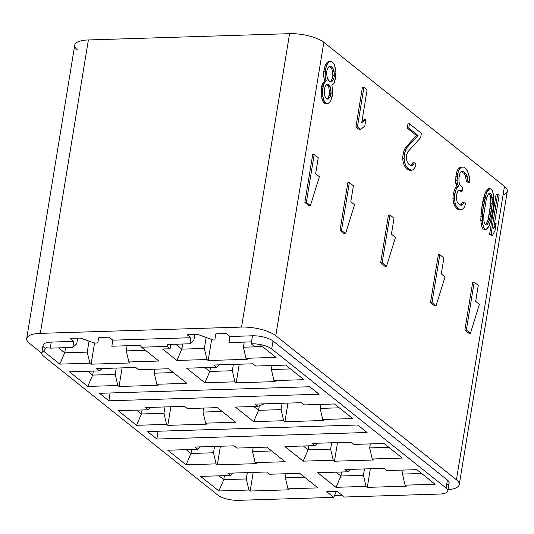 <?xml version="1.0" encoding="UTF-8"?>
<svg xmlns="http://www.w3.org/2000/svg" width="534" height="534" viewBox="0 0 534 534"><rect width="100%" height="100%" fill="white"/><g stroke="black" fill="none" stroke-linecap="round" stroke-linejoin="round"><path stroke-width="0.8" d="M26.7 338.556L74.747 45.143A25.692 8.517 9.3 0 1 88.384 39.95L40.33 333.363A25.692 8.517 -170.7 0 0 26.7 338.556A25.692 8.517 -170.7 0 0 29.53 343.409L41.785 353.181A15.413 5.106 -170.7 0 0 43.481 356.085L217.872 495.151A15.413 5.106 -170.7 0 0 238.418 500.331L333.77 497.361L326.735 491.747L337.248 491.42L344.276 497.027L439.622 494.05A15.413 5.106 -170.7 0 0 446.11 488.023L271.719 348.962A15.413 5.106 -170.7 0 0 251.174 343.776L254.137 346.145L261.647 345.905L276.025 357.373L245.994 358.307L247.242 359.309L208.207 360.523L206.952 359.529L176.921 360.463L162.55 349.002L170.052 348.769L167.082 346.399L141.557 347.2L158.905 361.031L128.874 361.965L130.122 362.96L91.087 364.181L89.832 363.187L59.801 364.121L43.641 351.239A15.413 5.106 -170.7 0 0 43.481 356.085L217.872 495.151A15.413 5.106 -170.7 0 0 238.418 500.331L333.77 497.361L326.735 491.747L337.248 491.42L344.276 497.027L439.622 494.05A15.413 5.106 -170.7 0 0 447.806 490.94A15.413 5.106 -170.7 0 0 446.11 488.023L447.412 480.053A15.413 5.106 9.3 0 1 446.571 485.186M77.577 49.996A25.692 8.517 9.3 0 1 88.384 39.95L289.588 33.669A25.692 8.517 9.3 0 1 323.831 42.306L504.47 186.353A25.692 8.517 9.3 0 1 503.068 194.91M459.253 484.625A25.692 8.517 -170.7 0 1 448.013 489.685A25.692 8.517 -170.7 0 0 456.423 479.772L504.47 186.353A25.692 8.517 9.3 0 1 507.3 191.212L459.253 484.625A25.692 8.517 -170.7 0 0 456.423 479.772L504.47 186.353L323.831 42.306L275.784 335.719L456.423 479.772L275.784 335.719A25.692 8.517 -170.7 0 0 241.542 327.082L289.588 33.669A25.692 8.517 9.3 0 1 323.831 42.306L275.784 335.719A25.692 8.517 -170.7 0 0 241.542 327.082L40.33 333.363A25.692 8.517 -170.7 0 0 29.53 343.409L41.785 353.181L43.094 345.198A15.413 5.106 9.3 0 1 51.271 342.08L73.792 341.38L70.041 338.389L78.818 338.115A3.424 1.135 9.3 0 1 82.203 338.656L92.736 342.468A3.424 1.135 -170.7 0 0 97.942 342.307L98.49 338.149A3.424 1.135 9.3 0 1 100.305 337.448L109.083 337.168L112.834 340.165L190.912 337.722L187.16 334.731L196.839 334.431A1.642 0.547 9.3 0 1 198.468 334.691L212.432 339.737A1.642 0.547 -170.7 0 0 214.928 339.664L215.649 334.157A1.642 0.547 9.3 0 1 216.524 333.817L226.202 333.516L229.954 336.507L252.475 335.799A15.413 5.106 9.3 0 1 273.021 340.986L447.412 480.053A15.413 5.106 9.3 0 1 449.107 482.963L447.806 490.94M488.129 219.507L490.779 203.334L490.633 197.447L490.179 195.157L489.091 193.328L490.179 195.157L490.633 197.447L490.779 203.334L488.129 219.507L489.631 219.461L487.816 223.786L486.801 224.901L485.433 224.774L486.314 223.833L488.129 219.507L486.314 223.833L485.453 224.781L484.351 222.945L483.891 220.662L483.751 214.768L486.401 198.595L488.216 194.269L489.231 193.154L490.592 193.281L491.68 195.11L492.281 203.287L489.631 219.461L490.713 214.548L489.211 214.595L490.713 214.548L491.687 208.587L490.185 208.634L491.687 208.587L492.281 203.287L490.779 203.334L492.281 203.287L492.134 197.4L490.633 197.447L492.134 197.4L491.68 195.11L490.179 195.157L491.68 195.11L490.592 193.281L489.231 193.154L488.216 194.269L486.401 198.595L483.751 214.768L483.891 220.662L484.351 222.945L485.433 224.774L486.801 224.901L487.816 223.786L486.314 223.833L487.816 223.786L489.631 219.461L488.129 219.507M331.754 68.906L329.698 66.296L331.754 68.906L333.256 68.859L334.09 71.476L334.364 75.601L333.944 78.191L332.535 80.974L331.133 81.809L329.872 81.782L327.769 79.132L326.935 76.509L326.661 72.384L327.082 69.794L328.49 67.01L329.892 66.176L331.153 66.209L332.275 67.104L333.256 68.859L332.275 67.104L330.773 67.15L332.275 67.104L331.153 66.209L329.892 66.176L328.49 67.01L327.082 69.794L326.661 72.384L326.935 76.509L328.75 80.888L329.872 81.782L331.133 81.809L332.535 80.974L331.033 81.021L332.442 78.238L332.862 75.648L332.589 71.523L331.754 68.906L332.589 71.523L332.862 75.648L332.442 78.238L331.033 81.021L329.825 81.742L331.033 81.021L332.535 80.974L333.944 78.191L332.442 78.238L333.944 78.191L334.364 75.601L332.862 75.648L334.364 75.601L334.09 71.476L332.589 71.523L334.09 71.476L333.256 68.859L331.754 68.906M326.942 98.97L328.35 97.428L329.611 93.557L328.784 87.035L326.781 84.465L328.784 87.035L329.611 93.557L328.35 97.428L326.942 98.97M489.605 234.159L496.159 194.149L489.605 234.159L491.106 234.112L497.661 194.102L496.159 194.149L497.661 194.102L499.13 195.277L493.696 228.479L496.139 223.686L494.638 223.733L494.391 224.22L494.638 223.733L496.139 223.686L495.025 230.501L492.582 235.287L491.08 235.334L489.605 234.159L491.08 235.334L492.582 235.287L491.106 234.112L489.605 234.159M484.845 229.4L483.237 229.079L481.908 227.057L480.78 220.388L481.474 209.388L482.729 201.725L485.379 192.293L488.176 188.749L485.379 192.293L484.338 195.311L481.474 209.388L480.78 220.388L481.908 227.057L483.237 229.079L484.845 229.4L486.347 229.353L487.989 227.778L489.144 225.809L490.853 220.435L493.056 208.714L493.676 201.512L493.429 194.576L492.622 191.045L491.293 189.023L489.678 188.702L486.881 192.247L485.833 195.264L482.976 209.341L482.282 220.335L483.41 227.01L484.739 229.033L486.347 229.353L484.845 229.4M457.144 170.847L458.199 168.764L460.996 167.089L458.199 168.764L457.144 170.847L458.639 170.8L457.898 173.136L457.084 180.298L457.298 183.396L458.606 186.393L456.91 187.968L455.849 190.051L454.681 194.977L454.434 198.681L455.142 203.154L456.136 205.89L458.219 208.534L461.222 209.955L462.778 209.241L464.62 206.805L465.501 203.601L463.912 202.333L462.851 204.415L461.616 205.383L459.881 204.976L457.157 201.832L456.49 199.342L456.557 194.516L457.758 191.572L458.679 190.351L460.869 190.144L462.144 191.159L462.711 187.708L459.667 184.31L459 181.82L458.926 177.855L459.494 174.404L460.094 172.929L461.79 171.354L463.519 171.761L465.428 173.283L467.377 176.787L467.764 180.999L469.359 182.274L469.252 176.327L467.59 171.1L466.456 169.218L463.912 167.189L462.497 167.042L460.942 167.749L459.701 168.717L458.639 170.8L459.701 168.717L458.199 168.764L459.701 168.717L460.942 167.749L459.44 167.796L462.497 167.042L460.996 167.089L463.912 167.189L466.456 169.218L468.578 173.844L469.459 179.424L469.359 182.274L467.857 182.321L466.262 181.046L465.381 175.466L463.933 173.33L461.216 171.621L463.933 173.33L465.381 175.466L466.262 181.046L467.857 182.321L469.359 182.274L467.764 180.999L466.262 181.046L467.764 180.999L467.731 179.023L466.229 179.07L467.731 179.023L467.377 176.787L465.875 176.834L467.377 176.787L466.883 175.419L465.381 175.466L466.883 175.419L465.428 173.283L463.933 173.33L465.428 173.283L463.519 171.761L462.017 171.808L463.519 171.761L461.79 171.354L460.094 172.929L458.926 177.855L459 181.82L459.667 184.31L462.711 187.708L462.144 191.159L460.642 191.212L459.474 190.278L460.642 191.212L462.144 191.159L460.869 190.144L458.679 190.351L457.758 191.572L456.557 194.516L456.49 199.342L457.157 201.832L459.881 204.976L461.616 205.383L462.851 204.415L461.349 204.462L462.411 202.379L460.508 205.123L461.349 204.462L462.851 204.415L463.912 202.333L462.411 202.379L463.912 202.333L465.501 203.601L464.62 206.805L462.778 209.241L459.721 210.002L457.358 209.088L454.634 205.937L453.64 203.2L452.932 198.728L453.179 195.023L454.347 190.097L455.409 188.015L457.104 186.439L455.796 183.442L455.589 180.345L456.396 173.183L457.144 170.847L456.396 173.183L455.589 180.345L455.796 183.442L457.104 186.439L455.409 188.015L454.347 190.097L453.179 195.023L452.932 198.728L453.64 203.2L454.634 205.937L457.358 209.088L459.721 210.002L461.222 209.955L458.86 209.041L457.358 209.088L458.86 209.041L458.219 208.534L456.717 208.58L458.219 208.534L456.136 205.89L454.634 205.937L456.136 205.89L455.142 203.154L453.64 203.2L455.142 203.154L454.434 198.681L452.932 198.728L454.434 198.681L454.681 194.977L453.179 195.023L454.681 194.977L454.968 193.248L453.466 193.295L454.968 193.248L455.849 190.051L454.347 190.097L455.849 190.051L456.91 187.968L455.409 188.015L456.91 187.968L458.606 186.393L457.104 186.439L458.606 186.393L457.298 183.396L455.796 183.442L457.298 183.396L457.084 180.298L455.589 180.345L457.084 180.298L457.338 176.587L455.836 176.634L457.338 176.587L457.898 173.136L456.396 173.183L457.898 173.136L458.639 170.8L457.144 170.847M410.873 165.5L412.795 162.817L410.873 165.5M410.059 170.399L407.602 169.411L404.432 165.914L403.39 163.13L402.636 158.618L403.15 153.171L405.132 147.925L416.52 135.523L407.255 128.133L407.963 123.821L407.255 128.133L416.52 135.523L405.132 147.925L403.15 153.171L402.636 158.618L403.39 163.13L404.432 165.914L407.602 169.411L410.059 170.399L411.56 170.353L413.169 169.678L415.058 167.282L415.953 164.092L414.297 162.77L413.216 164.832L411.941 165.767L410.145 165.313L408.817 164.258L407.302 162.076L406.594 159.559L406.641 154.713L407.869 151.783L420.672 137.592L421.373 133.273L409.465 123.775L408.757 128.087L418.022 135.476L406.634 147.878L404.652 153.125L404.138 158.571L404.892 163.084L405.933 165.86L407.782 168.31L411.56 170.353L410.059 170.399M355.931 126.918L362.392 87.483L355.931 126.918L357.433 126.872L360.63 129.415L364.782 126.091L365.883 119.376L361.725 122.707L367.085 89.979L363.894 87.436L357.433 126.872L363.894 87.436L362.392 87.483L363.894 87.436L367.085 89.979L361.725 122.707L365.883 119.376L364.382 119.422L361.945 121.372L364.382 119.422L365.883 119.376L364.782 126.091L360.63 129.415L359.128 129.462L355.931 126.918L359.128 129.462L360.63 129.415L357.433 126.872L355.931 126.918M326.374 103.663L324.832 103.409L323.717 102.521L322.456 100.539L321.061 93.57L321.635 86.221L322.763 83.211L324.725 80.874L323.611 76.082L323.758 71.316L325.446 64.854L326.715 62.939L328.537 61.463L326.715 62.939L325.446 64.854L324.185 68.726L323.611 76.082L324.725 80.874L322.763 83.211L321.208 88.811L321.481 96.834L322.456 100.539L323.717 102.521L324.832 103.409L327.876 103.616L329.705 102.148L330.967 100.225L332.655 93.764L332.662 89.866L331.828 85.293L334.077 83.177L335.766 76.716L335.913 71.956L334.518 64.988L333.263 63.005L331.581 61.67L330.039 61.417L328.216 62.892L326.948 64.808L325.687 68.679L325.113 76.035L326.227 80.828L324.265 83.164L322.71 88.764L322.983 96.787L323.958 100.492L325.219 102.475L326.334 103.362L327.876 103.616L326.374 103.663M468.932 333.256L464.867 330.019L472.703 282.179L464.867 330.019L468.932 333.256L470.434 333.209L479.405 304.307L475.654 301.316L478.264 285.37L474.205 282.132L466.369 329.965L470.434 333.209L468.932 333.256M434.556 305.842L430.491 302.604L438.327 254.765L430.491 302.604L434.556 305.842L436.058 305.795L445.029 276.892L441.278 273.902L443.887 257.955L439.829 254.718L431.993 302.558L436.058 305.795L434.556 305.842M385.021 266.339L380.642 262.848L388.478 215.015L380.642 262.848L385.021 266.339L386.523 266.292L395.494 237.39L391.429 234.152L394.039 218.206L389.98 214.968L382.144 262.801L386.523 266.292L385.021 266.339M344.076 233.692L340.011 230.454L347.848 182.615L340.011 230.454L344.076 233.692L345.578 233.645L354.549 204.742L350.798 201.752L353.415 185.805L349.349 182.568L341.513 230.408L345.578 233.645L341.513 230.408L340.011 230.454L341.513 230.408L349.349 182.568L347.848 182.615L349.349 182.568L353.415 185.805L350.798 201.752L354.549 204.742L345.578 233.645L344.076 233.692M308.919 205.657L304.854 202.419L312.69 154.58L304.854 202.419L308.919 205.657L310.421 205.61L319.392 176.707L315.641 173.717L318.251 157.77L314.192 154.533L306.356 202.366L310.421 205.61L308.919 205.657M497.661 194.102L491.106 234.112L492.582 235.287L495.025 230.501L496.139 223.686L493.696 228.479L499.13 195.277L497.661 194.102M325.92 98.156L324.946 96.4L324.111 89.879L325.38 86.007L326.921 84.312L328.183 84.339L330.286 86.989L330.98 90.473L330.833 95.239L329.852 97.382L328.303 99.077L327.042 99.05L325.92 98.156L327.042 99.05L328.303 99.077L329.852 97.382L328.35 97.428L329.852 97.382L330.833 95.239L329.331 95.286L330.833 95.239L331.113 93.51L329.611 93.557L331.113 93.51L330.98 90.473L329.478 90.52L330.98 90.473L330.286 86.989L328.784 87.035L330.286 86.989L329.304 85.233L327.803 85.28L329.304 85.233L328.183 84.339L326.921 84.312L325.38 86.007L324.111 89.879L324.946 96.4L325.92 98.156M475.654 301.316L479.405 304.307L470.434 333.209L466.369 329.965L464.867 330.019L466.369 329.965L474.205 282.132L472.703 282.179L474.205 282.132L478.264 285.37L475.654 301.316M441.278 273.902L445.029 276.892L436.058 305.795L431.993 302.558L430.491 302.604L431.993 302.558L439.829 254.718L438.327 254.765L439.829 254.718L443.887 257.955L441.278 273.902M391.429 234.152L395.494 237.39L386.523 266.292L382.144 262.801L380.642 262.848L382.144 262.801L389.98 214.968L388.478 215.015L389.98 214.968L394.039 218.206L391.429 234.152M319.392 176.707L310.421 205.61L306.356 202.366L304.854 202.419L306.356 202.366L314.192 154.533L312.69 154.58L314.192 154.533L318.251 157.77L315.641 173.717L319.392 176.707M493.056 208.714L491.801 216.377L489.144 225.809L486.347 229.353L483.237 229.079L484.739 229.033L483.41 227.01L481.908 227.057L483.41 227.01L482.602 223.479L481.101 223.526L482.602 223.479L482.282 220.335L480.78 220.388L482.282 220.335L482.349 216.544L480.847 216.59L482.349 216.544L482.522 213.794L481.021 213.84L482.522 213.794L482.976 209.341L481.474 209.388L482.976 209.341L484.231 201.678L482.729 201.725L484.231 201.678L485.172 197.62L483.671 197.667L485.172 197.62L485.833 195.264L484.338 195.311L485.833 195.264L486.881 192.247L485.379 192.293L486.881 192.247L488.036 190.278L486.534 190.324L488.036 190.278L489.678 188.702L488.176 188.749L491.293 189.023L492.622 191.045L493.743 197.72L493.056 208.714M421.373 133.273L420.672 137.592L407.869 151.783L406.641 154.713L406.594 159.559L407.302 162.076L408.817 164.258L410.145 165.313L411.941 165.767L413.216 164.832L411.714 164.879L413.216 164.832L414.297 162.77L412.795 162.817L414.297 162.77L415.953 164.092L415.058 167.282L413.169 169.678L411.56 170.353L409.104 169.365L407.602 169.411L409.104 169.365L407.782 168.31L406.281 168.357L407.782 168.31L405.933 165.86L404.432 165.914L405.933 165.86L404.892 163.084L403.39 163.13L404.892 163.084L404.138 158.571L402.636 158.618L404.138 158.571L404.371 154.853L402.87 154.9L404.371 154.853L404.652 153.125L403.15 153.171L404.652 153.125L405.553 149.941L404.051 149.987L405.553 149.941L406.634 147.878L405.132 147.925L406.634 147.878L418.022 135.476L416.52 135.523L418.022 135.476L408.757 128.087L407.255 128.133L408.757 128.087L409.465 123.775L407.963 123.821L409.465 123.775L421.373 133.273M332.528 84.879L331.828 85.293L332.662 89.866L332.235 96.354L330.967 100.225L329.705 102.148L327.876 103.616L324.832 103.409L326.334 103.362L325.219 102.475L323.717 102.521L325.219 102.475L323.958 100.492L322.456 100.539L323.958 100.492L322.983 96.787L321.481 96.834L322.983 96.787L322.563 93.523L321.061 93.57L322.563 93.523L322.71 88.764L321.208 88.811L322.71 88.764L323.137 86.168L321.635 86.221L323.137 86.168L324.265 83.164L322.763 83.211L324.265 83.164L325.526 81.241L324.025 81.288L326.227 80.828L324.725 80.874L326.227 80.828L325.807 79.519L324.305 79.566L325.807 79.519L325.113 76.035L323.611 76.082L325.113 76.035L325.259 71.269L323.758 71.316L325.259 71.269L325.687 68.679L324.185 68.726L325.687 68.679L326.948 64.808L325.446 64.854L326.948 64.808L328.216 62.892L326.715 62.939L328.216 62.892L330.039 61.417L328.537 61.463L331.581 61.67L333.263 63.005L334.518 64.988L335.499 68.692L335.913 71.956L335.339 79.306L334.077 83.177L332.528 84.879M44.789 348.115A15.413 5.106 9.3 0 1 51.271 342.08L50.276 348.141L72.804 347.44L73.792 341.38L51.271 342.08L50.276 348.141L72.804 347.44L76.763 343.749L77.677 338.149L76.763 343.749L72.804 347.44L73.792 341.38L70.041 338.389L78.818 338.115A3.424 1.135 -170.7 0 1 82.203 338.656L92.736 342.468A3.424 1.135 -170.7 0 0 97.936 342.314A3.424 1.135 -170.7 0 0 97.942 342.307L98.49 338.129A3.424 1.135 -170.7 0 0 98.49 338.149L98.49 338.129A3.424 1.135 -170.7 0 1 100.305 337.448L109.083 337.168L112.834 340.165L111.84 346.219L140.068 345.338L141.557 347.2L167.082 346.399L170.052 348.769L170.773 344.383L170.052 348.769L162.55 349.002L176.921 360.463L181.827 349.143L204.355 348.442L206.952 359.529L208.207 360.523L247.242 359.309L245.994 358.307L243.391 347.22L262.548 346.626L243.391 347.22L244.232 342.087L243.391 347.22L245.994 358.307L276.025 357.373L261.647 345.905L254.137 346.145L251.174 343.776L252.475 335.799L229.954 336.507L228.959 342.568L251.487 341.86L252.475 335.799A15.413 5.106 9.3 0 1 273.021 340.986L271.719 348.962L446.11 488.023L447.412 480.053L273.021 340.986L271.719 348.962A15.413 5.106 -170.7 0 0 251.174 343.776L251.487 341.86L228.959 342.568L229.954 336.507L226.202 333.516L216.524 333.817A1.642 0.547 -170.7 0 0 215.649 334.151A1.642 0.547 -170.7 0 0 215.649 334.157L214.928 339.664A1.642 0.547 -170.7 0 0 214.928 339.664A1.642 0.547 -170.7 0 1 212.432 339.737L198.468 334.691A1.642 0.547 -170.7 0 0 196.839 334.431L187.16 334.731L190.912 337.722L112.834 340.165L111.84 346.219L140.068 345.338L141.557 347.2L158.905 361.031L128.874 361.965L130.122 362.96L91.087 364.181L94.565 342.915L91.087 364.181L89.832 363.187L87.236 352.1L89.031 341.126L87.236 352.1L64.707 352.8L59.801 364.121L89.832 363.187L87.236 352.1L64.707 352.8L59.801 364.121L43.641 351.239L46.078 347.721L50.276 348.141L46.078 347.721L43.641 351.239A15.413 5.106 -170.7 0 0 41.785 353.174M96.707 368.667L135.749 367.452L138.56 369.695L168.59 368.754L186.873 383.332L156.842 384.273L158.097 385.268L119.055 386.489L117.807 385.488L115.204 374.401L92.682 375.102L87.876 371.277L92.682 375.102L93.337 371.103L92.682 375.102L87.776 386.429L69.493 371.851L99.524 370.91L96.707 368.667L135.749 367.452L138.56 369.695L168.59 368.754L186.873 383.332L156.842 384.273L158.097 385.268L119.055 386.489L122.106 367.873L119.055 386.489L117.807 385.488L87.776 386.429L117.807 385.488L115.204 374.401L116.245 368.059L115.204 374.401L92.682 375.102L87.776 386.429L69.493 371.851L99.524 370.91L96.707 368.667M102.107 368.5L99.524 370.91L102.107 368.5M154.9 369.181L154.246 373.186L156.842 384.273L154.246 373.186L154.9 369.181M173.396 372.585L154.246 373.186L173.396 372.585M309.74 386.749L319.118 394.226L108.903 400.787L99.531 393.311L309.74 386.749L99.531 393.311L108.903 400.787L319.118 394.226L309.74 386.749M166.561 424.37L136.53 425.304L118.248 410.726L148.278 409.792L145.462 407.549L184.504 406.327L187.314 408.57L217.345 407.636L235.627 422.214L205.597 423.148L206.852 424.143L167.809 425.364L166.561 424.37L163.958 413.276L141.437 413.983L136.53 425.304L166.561 424.37L163.958 413.276L164.999 406.935L163.958 413.276L141.437 413.983L136.631 410.152L141.437 413.983L142.091 409.978L141.437 413.983L136.53 425.304L118.248 410.726L148.278 409.792L145.462 407.549L184.504 406.327L187.314 408.57L217.345 407.636L235.627 422.214L205.597 423.148L206.852 424.143L167.809 425.364L170.86 406.754L167.809 425.364L166.561 424.37M216.096 463.866L186.066 464.807L167.783 450.229L197.814 449.288L194.997 447.045L234.039 445.83L236.849 448.073L266.88 447.132L285.163 461.71L255.132 462.651L256.387 463.646L217.345 464.867L216.096 463.866L213.493 452.779L190.972 453.486L186.066 464.807L216.096 463.866L213.493 452.779L190.972 453.486L186.166 449.655L190.972 453.486L191.626 449.481L190.972 453.486L186.066 464.807L167.783 450.229L197.814 449.288L194.997 447.045L234.039 445.83L236.849 448.073L266.88 447.132L285.163 461.71L255.132 462.651L256.387 463.646L217.345 464.867L216.096 463.866M248.911 490.038L218.88 490.973L200.597 476.395L230.628 475.46L227.818 473.217L266.853 471.996L269.67 474.239L299.701 473.304L317.984 487.882L287.953 488.817L289.201 489.811L250.159 491.033L248.911 490.038L246.308 478.951L223.786 479.652L218.88 490.973L248.911 490.038L246.308 478.951L223.786 479.652L218.98 475.821L223.786 479.652L224.44 475.647L223.786 479.652L218.88 490.973L200.597 476.395L230.628 475.46L227.818 473.217L266.853 471.996L269.67 474.239L299.701 473.304L317.984 487.882L287.953 488.817L289.201 489.811L250.159 491.033L248.911 490.038M303.993 379.681L273.962 380.615L275.217 381.61L236.175 382.831L234.927 381.837L204.896 382.771L186.613 368.193L216.644 367.252L213.827 365.009L252.869 363.794L255.679 366.037L285.71 365.096L303.993 379.681L273.962 380.615L271.365 369.528L290.516 368.927L271.365 369.528L272.02 365.523L271.365 369.528L273.962 380.615L275.217 381.61L236.175 382.831L239.225 364.221L236.175 382.831L234.927 381.837L204.896 382.771L209.802 371.45L210.456 367.445L209.802 371.45L232.323 370.743L233.365 364.402L232.323 370.743L234.927 381.837L232.323 370.743L209.802 371.45L204.896 382.771L186.613 368.193L216.644 367.252L219.227 364.842L216.644 367.252L213.827 365.009L252.869 363.794L255.679 366.037L285.71 365.096L303.993 379.681M352.747 418.556L322.716 419.49L323.971 420.492L284.929 421.706L283.681 420.712L253.65 421.646L235.367 407.068L257.889 406.367L255.078 404.125L301.623 402.669L304.433 404.912L334.464 403.978L352.747 418.556L322.716 419.49L320.12 408.403L339.27 407.809L320.12 408.403L320.774 404.405L320.12 408.403L322.716 419.49L323.971 420.492L284.929 421.706L287.98 403.097L284.929 421.706L283.681 420.712L253.65 421.646L258.556 410.326L259.297 405.8L258.556 410.326L281.078 409.625L282.119 403.277L281.078 409.625L283.681 420.712L281.078 409.625L258.556 410.326L253.65 421.646L235.367 407.068L257.889 406.367L264.203 403.837L257.889 406.367L255.078 404.125L301.623 402.669L304.433 404.912L334.464 403.978L352.747 418.556M402.282 458.059L372.251 458.993L373.506 459.988L334.464 461.209L333.216 460.215L303.185 461.149L284.902 446.571L314.933 445.636L312.116 443.394L351.158 442.172L353.969 444.415L383.999 443.48L402.282 458.059L372.251 458.993L369.655 447.906L388.805 447.305L369.655 447.906L370.309 443.908L369.655 447.906L372.251 458.993L373.506 459.988L334.464 461.209L337.515 442.599L334.464 461.209L333.216 460.215L303.185 461.149L308.091 449.828L308.745 445.823L308.091 449.828L330.613 449.121L331.654 442.779L330.613 449.121L333.216 460.215L330.613 449.121L308.091 449.828L303.185 461.149L284.902 446.571L314.933 445.636L317.516 443.22L314.933 445.636L312.116 443.394L351.158 442.172L353.969 444.415L383.999 443.48L402.282 458.059M435.103 484.225L405.072 485.159L406.321 486.16L367.279 487.375L366.03 486.381L335.999 487.315L317.717 472.737L347.747 471.802L344.937 469.56L383.973 468.338L386.79 470.581L416.82 469.646L435.103 484.225L405.072 485.159L402.469 474.072L421.62 473.478L402.469 474.072L403.123 470.074L402.469 474.072L405.072 485.159L406.321 486.16L367.279 487.375L370.329 468.765L367.279 487.375L366.03 486.381L335.999 487.315L340.906 475.994L341.56 471.996L340.906 475.994L363.427 475.293L364.468 468.945L363.427 475.293L366.03 486.381L363.427 475.293L340.906 475.994L335.999 487.315L317.717 472.737L347.747 471.802L350.337 469.393L347.747 471.802L344.937 469.56L383.973 468.338L386.79 470.581L416.82 469.646L435.103 484.225M357.713 425.004L367.092 432.48L156.876 439.041L147.504 431.565L357.713 425.004L367.092 432.48L156.876 439.041L158.057 431.238L156.876 439.041L147.504 431.565L357.713 425.004M110.084 392.984L108.903 400.787L110.084 392.984M150.862 407.375L148.278 409.792L150.862 407.375M222.151 411.46L203 412.061L205.597 423.148L203 412.061L203.654 408.063L203 412.061L222.151 411.46M200.397 446.878L197.814 449.288L200.397 446.878M214.534 446.437L213.493 452.779L214.534 446.437M220.395 446.25L217.345 464.867L220.395 446.25M253.189 447.559L252.535 451.564L255.132 462.651L252.535 451.564L253.189 447.559M271.686 450.963L252.535 451.564L271.686 450.963M233.218 473.044L230.628 475.46L233.218 473.044M247.349 472.603L246.308 478.951L247.349 472.603M253.209 472.423L250.159 491.033L253.209 472.423M286.004 473.731L285.35 477.73L287.953 488.817L285.35 477.73L286.004 473.731M304.5 477.129L285.35 477.73L304.5 477.129M204.996 367.619L209.802 371.45L204.996 367.619M253.75 406.494L258.556 410.326L253.75 406.494M303.285 445.997L308.091 449.828L303.285 445.997M336.1 472.163L340.906 475.994L336.1 472.163M167.396 344.483L167.082 346.399L167.396 344.483L189.924 343.783L190.912 337.722L189.924 343.783L167.396 344.483M145.428 350.277L126.271 350.878L127.112 345.745L126.271 350.878L128.874 361.965L126.271 350.878L145.428 350.277M58.546 347.888L64.707 352.8L58.546 347.888M211.651 339.457L208.207 360.523L211.651 339.457M206.151 337.468L204.355 348.442L206.952 359.529L176.921 360.463L181.827 349.143L182.668 344.009L181.827 349.143L204.355 348.442L206.151 337.468M175.666 344.23L181.827 349.143L175.666 344.23M194.797 334.498L193.882 340.091L189.924 343.783L193.882 340.091L194.797 334.498M336.286 491.454L333.77 497.361L336.286 491.454M65.549 347.667L64.707 352.8L65.549 347.667M241.542 327.082L289.588 33.669L88.384 39.95L40.33 333.363L241.542 327.082M334.584 495.445L342 495.218"/></g></svg>
